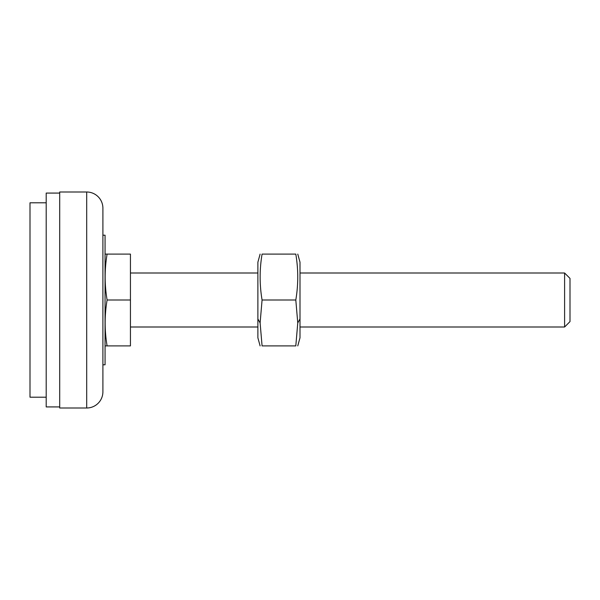 <?xml version="1.0" encoding="UTF-8"?>
<svg xmlns="http://www.w3.org/2000/svg" width="600" height="600" viewBox="0 0 600 600"><rect width="100%" height="100%" fill="white"/><g stroke="black" fill="none" stroke-linecap="round" stroke-linejoin="round"><path stroke-width="0.9" d="M130.44 345.9L105.135 345.9L130.44 345.9L130.44 300L107.093 300C104.512 315.3 104.512 330.6 107.093 345.9C104.512 330.6 104.512 315.3 107.093 300L130.44 300L130.44 254.1L107.093 254.1C104.512 269.4 104.512 284.7 107.093 300C104.512 284.7 104.512 269.4 107.093 254.1L130.44 254.1L130.44 345.9M105.135 254.1L107.093 254.1L105.135 254.1M130.44 273L257.88 273L130.44 273M300 273L564.6 273L570 278.4L570 321.6L564.6 327L300 327L564.6 327L570 321.6L570 278.4L564.6 273L564.6 327L564.6 273L300 273L300 270.127L300 318.9L297.765 322.95L295.808 300L262.072 300L260.115 322.95L257.88 318.9L257.88 337.8L260.115 345.9M257.88 327L130.44 327L257.88 327M105.06 235.2L105.06 364.8L102.9 364.8L105.06 364.8L105.06 235.2L102.9 235.2L105.06 235.2M102.9 208.2L102.9 391.8A16.2 16.2 0 0 1 86.7 408L59.7 408L59.7 192L86.7 192A16.2 16.2 0 0 1 102.9 208.2A16.2 16.2 0 0 0 86.7 192L59.7 192L59.7 408L86.7 408L86.7 192L86.7 408A16.2 16.2 0 0 0 102.9 391.8L102.9 208.2M46.2 193.08L59.7 193.08L46.2 193.08L46.2 406.92L46.2 193.08M59.7 406.92L46.2 406.92L59.7 406.92M30 202.8L46.2 202.8L30 202.8L30 397.2L30 202.8M46.2 397.2L30 397.2L46.2 397.2M262.072 345.9C259.493 345.9 259.493 345.9 262.072 345.9L260.115 322.95L262.072 345.9L295.808 345.9L297.765 322.95L295.808 345.9C298.388 345.9 298.388 345.9 295.808 345.9C298.388 345.9 298.388 345.9 295.808 345.9L262.072 345.9M260.115 254.1L257.88 262.2L257.88 318.9L257.88 273M297.765 345.9L300 337.8L300 262.2L297.765 254.1M257.88 318.9L260.115 322.95L262.072 300C259.493 284.7 259.493 269.4 262.072 254.1C259.493 254.1 259.493 254.1 262.072 254.1L295.808 254.1L262.072 254.1C259.493 269.4 259.493 284.7 262.072 300L295.808 300C298.388 284.7 298.388 269.4 295.808 254.1C298.388 254.1 298.388 254.1 295.808 254.1C298.388 269.4 298.388 284.7 295.808 300L297.765 322.95L300 318.9M262.072 254.1C259.493 254.1 259.493 254.1 262.072 254.1"/></g></svg>

